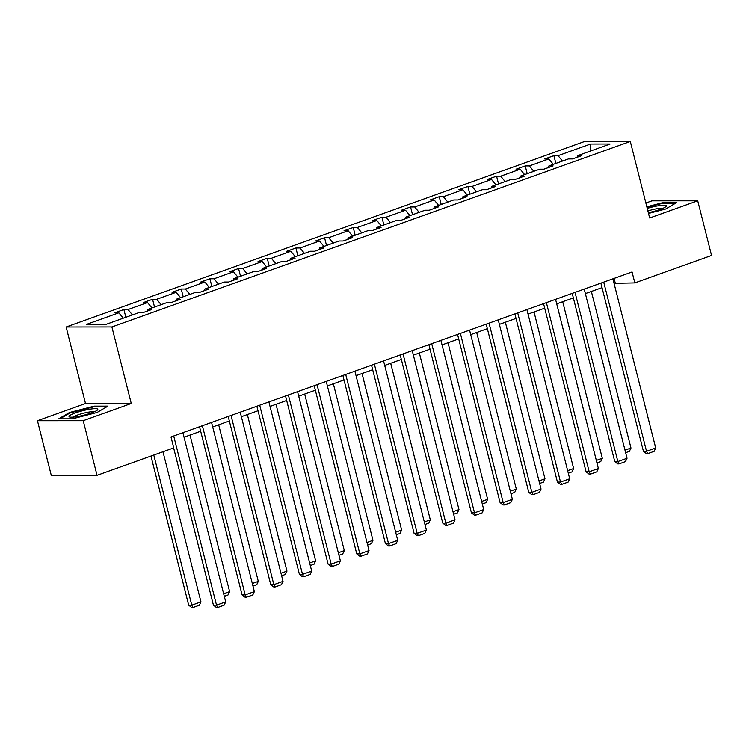 <?xml version="1.0" encoding="UTF-8"?>
<svg xmlns="http://www.w3.org/2000/svg" width="749" height="749" viewBox="0 0 749 749"><rect width="100%" height="100%" fill="white"/><g stroke="black" fill="none" stroke-linecap="round" stroke-linejoin="round"><path stroke-width="1.12" d="M37.45 420.723L83.214 420.685L131.262 403.486L85.508 403.524L37.45 420.723L51.278 475.381L97.042 475.343L173.768 447.893L170.997 436.957L632.062 271.971L634.824 282.907L711.55 255.456L697.722 200.798L651.958 200.835L645.872 203.007M85.508 403.524L66.137 327.004L584.538 141.505L630.302 141.467L111.901 326.967L66.137 327.004M83.214 420.685L97.042 475.343M123.276 318.213L118.848 312.82L114.709 312.82L123.894 309.534L125.86 317.286M562.471 161.054L558.052 155.661L590.577 144.023L610.117 144.005L577.591 155.652L581.73 155.642L572.545 158.928L568.397 158.938L548.923 165.904L553.062 165.904L543.877 169.19L539.739 169.19L520.255 176.165L524.403 176.155L515.209 179.451L511.071 179.451L491.587 186.417L495.735 186.417L486.541 189.703L482.403 189.712L462.919 196.678L467.067 196.678L457.873 199.964L453.735 199.964L434.251 206.939L438.399 206.93L429.205 210.226L425.067 210.226L405.584 217.191L409.731 217.191L400.537 220.478L396.399 220.487L376.916 227.453L381.063 227.453L371.878 230.739L367.731 230.739L348.248 237.714L352.395 237.705L343.211 240.991L339.063 241L319.589 247.966L323.727 247.966L314.543 251.252L310.395 251.252L290.921 258.227L295.059 258.227L285.875 261.513L281.727 261.513L262.253 268.488L266.391 268.479L257.207 271.765L253.059 271.775L233.585 278.74L237.723 278.74L228.539 282.027L224.391 282.027L204.917 289.002L209.055 288.992L199.871 292.288L195.732 292.288L176.249 299.254L180.397 299.254L171.203 302.54L167.064 302.549L147.581 309.515L151.729 309.515L142.535 312.801L138.396 312.801L105.871 324.439L86.322 324.457L118.848 312.82M132.461 314.926L128.042 309.534L123.894 309.534M128.042 309.534L147.516 302.559L143.377 302.568L152.562 299.282L154.528 307.034M161.129 304.665L156.71 299.272L152.562 299.282M156.71 299.272L176.184 292.307L172.045 292.307L181.23 289.02L183.196 296.773M189.797 294.413L185.377 289.02L181.23 289.02M185.377 289.02L204.852 282.045L200.713 282.045L209.898 278.759L211.864 286.511M218.465 284.152L214.045 278.759L209.898 278.759M214.045 278.759L233.519 271.784L229.381 271.793L238.566 268.507L240.532 276.259M247.133 273.891L242.713 268.498L238.566 268.507M242.713 268.498L262.187 261.532L258.049 261.532L267.234 258.246L269.2 265.998M275.791 263.639L271.372 258.246L267.234 258.246M271.372 258.246L290.855 251.271L286.708 251.271L295.902 247.985L297.859 255.737M304.459 253.377L300.04 247.985L295.902 247.985M300.04 247.985L319.523 241.009L315.376 241.019L324.57 237.733L326.527 245.485M333.127 243.125L328.708 237.723L324.57 237.733M328.708 237.723L348.191 230.758L344.044 230.758L353.238 227.471L355.195 235.223M361.795 232.864L357.376 227.471L353.238 227.471M357.376 227.471L376.859 220.496L372.712 220.506L381.906 217.21L383.863 224.972M390.463 222.603L386.044 217.21L381.906 217.21M386.044 217.21L405.527 210.244L401.38 210.244L410.574 206.958L412.53 214.71M419.131 212.351L414.712 206.949L410.574 206.958M414.712 206.949L434.195 199.983L430.048 199.983L439.232 196.697L441.198 204.449M447.799 202.09L443.38 196.697L439.232 196.697M443.38 196.697L462.863 189.722L458.716 189.731L467.9 186.435L469.866 194.197M476.467 191.828L472.048 186.435L467.9 186.435M472.048 186.435L491.522 179.47L487.384 179.47L496.568 176.184L498.534 183.936M505.135 181.576L500.716 176.174L496.568 176.184M500.716 176.174L520.19 169.208L516.052 169.208L525.236 165.922L527.202 173.674M533.803 171.315L529.384 165.922L525.236 165.922M529.384 165.922L548.858 158.947L544.72 158.957L553.904 155.67L555.87 163.422M558.052 155.661L553.904 155.67M147.057 311.181L147.581 309.515M151.935 307.961L147.516 302.559M175.725 300.92L176.249 299.254M180.603 297.699L176.184 292.307M204.393 290.668L204.917 289.002M209.271 287.438L204.852 282.045M233.061 280.407L233.585 278.74M237.939 277.186L233.519 271.784M261.729 270.146L262.253 268.488M266.607 266.925L262.187 261.532M290.397 259.894L290.921 258.227M295.275 256.664L290.855 251.271M319.065 249.632L319.589 247.966M323.942 246.412L319.523 241.009M347.733 239.38L348.248 237.714M352.61 236.15L348.191 230.758M376.401 229.119L376.916 227.453M381.278 225.889L376.859 220.496M405.069 218.858L405.584 217.191M409.946 215.637L405.527 210.244M433.737 208.606L434.251 206.939M438.614 205.376L434.195 199.983M462.405 198.345L462.919 196.678M467.282 195.124L462.863 189.722M491.072 188.083L491.587 186.417M495.941 184.863L491.522 179.47M519.731 177.831L520.255 176.165M524.609 174.601L520.19 169.208M548.399 167.57L548.923 165.904M553.277 164.349L548.858 158.947M577.067 157.309L577.591 155.652M131.262 403.486L111.901 326.967M630.302 141.467L649.664 217.987L697.722 200.798M614.049 283.347L634.824 282.907M184.039 437.21L200.685 431.255M212.707 426.958L229.344 421.004M241.375 416.697L258.012 410.742M270.043 406.435L286.68 400.481M298.711 396.184L315.348 390.229M327.379 385.922L344.016 379.968M356.037 375.67L372.684 369.706M384.705 365.409L401.352 359.454M413.373 355.148L430.02 349.193M442.041 344.896L458.688 338.932M470.709 334.634L487.356 328.68M499.377 324.373L516.024 318.419M528.045 314.121L544.692 308.167M556.713 303.86L573.36 297.905M585.381 293.599L602.018 287.644M614.086 278.413L615.229 282.925M590.455 151.045L590.577 144.023M648.512 213.437L665.646 209.018L676.487 202.679L662.715 202.689L646.827 206.79M107.922 406.127L94.14 406.145L69.517 412.493L58.675 418.831L72.456 418.822L97.08 412.474L107.922 406.127M662.874 203.325L662.715 202.689M94.308 406.773L94.14 406.145M69.685 413.148L69.517 412.493M612.907 278.834L655.712 448.005L646.527 451.291L643.428 451.301L646.462 453.641L647.698 453.641L646.527 451.291L603.713 282.12M600.876 283.131L643.428 451.301M655.712 448.005L654.13 451.338L647.698 453.641M591.364 291.464L630.976 448.024L629.394 451.366L625.64 452.705M624.994 450.168L630.976 448.024M584.239 289.086L627.044 458.266L617.859 461.553L614.76 461.553L617.794 463.903L619.03 463.903L617.859 461.553L575.045 292.372M572.217 293.393L614.76 461.553M627.044 458.266L625.462 461.599L619.03 463.903M555.571 299.347L598.376 468.518L589.191 471.814L586.102 471.814L589.126 474.164L590.362 474.164L589.191 471.814L546.386 302.633M543.549 303.645L586.102 471.814M598.376 468.518L596.794 471.861L590.362 474.164M562.696 301.716L602.308 458.285L600.726 461.618L596.972 462.966M596.326 460.429L602.308 458.285M534.028 311.977L573.64 468.546L572.058 471.879L568.304 473.218M567.658 470.681L573.64 468.546M648.316 212.679A14.84 2.313 -14.2 0 0 665.973 206.574A14.84 2.313 -14.2 0 0 666.338 205.769A14.84 2.313 -14.2 0 0 647.239 208.391M662.856 208.353A11.235 1.751 -14.2 0 0 647.885 210.965M646.967 207.333L662.481 203.325L675.401 203.316M97.773 409.216A14.84 2.313 -14.2 0 0 82.418 410.789A14.84 2.313 -14.2 0 0 69.048 416.622A14.84 2.313 -14.2 0 0 69.723 417.034A14.84 2.313 -14.2 0 0 83.982 415.161A14.84 2.313 -14.2 0 0 97.407 410.031A14.84 2.313 -14.2 0 0 97.773 409.216M94.28 411.8A11.235 1.751 -14.2 0 0 83.485 413.214A11.235 1.751 -14.2 0 0 73.318 417.109M59.967 418.831L70.06 412.933L93.915 406.773L106.835 406.763M526.903 309.609L569.708 478.78L560.524 482.066L557.434 482.075L560.458 484.416L561.694 484.416L560.524 482.066L517.718 312.895M514.881 313.906L557.434 482.075M569.708 478.78L568.126 482.113L561.694 484.416M505.36 322.239L544.972 478.798L543.39 482.141L539.636 483.479M538.999 480.942L544.972 478.798M498.235 319.86L541.04 489.041L531.856 492.327L528.766 492.327L531.79 494.677L533.026 494.677L531.856 492.327L489.05 323.147M486.213 324.167L528.766 492.327M541.04 489.041L539.458 492.374L533.026 494.677M476.692 332.49L516.304 489.06L514.722 492.393L510.968 493.741M510.331 491.194L516.304 489.06M469.567 330.122L512.372 499.293L503.188 502.588L500.098 502.588L503.122 504.938L504.358 504.938L503.188 502.588L460.382 333.408M457.545 334.419L500.098 502.588M512.372 499.293L510.79 502.635L504.358 504.938M448.024 342.752L487.636 499.311L486.054 502.654L482.3 503.993M481.663 501.456L487.636 499.311M440.899 340.374L483.714 509.554L474.52 512.84L471.43 512.84L474.454 515.19L475.69 515.19L474.52 512.84L431.714 343.669M428.877 344.68L471.43 512.84M483.714 509.554L482.122 512.887L475.69 515.19M419.356 353.013L458.978 509.573L457.386 512.906L453.632 514.254M452.995 511.717L458.978 509.573M412.231 350.635L455.046 519.815L445.852 523.102L442.762 523.102L445.786 525.452L447.022 525.452L445.852 523.102L403.046 353.921M400.209 354.942L442.762 523.102M455.046 519.815L453.454 523.148L447.022 525.452M390.688 363.265L430.31 519.834L428.718 523.167L424.964 524.506M424.327 521.969L430.31 519.834M383.563 360.896L426.378 530.067L417.184 533.354L414.094 533.363L417.118 535.713L418.354 535.704L417.184 533.354L374.378 364.183M371.541 365.194L414.094 533.363M426.378 530.067L424.786 533.41L418.354 535.704M362.02 373.526L401.642 530.086L400.05 533.428L396.305 534.767M395.659 532.23L401.642 530.086M354.895 371.148L397.71 540.329L388.516 543.615L385.426 543.615L388.45 545.965L389.686 545.965L388.516 543.615L345.71 374.444M342.873 375.455L385.426 543.615M397.71 540.329L396.118 543.662L389.686 545.965M326.236 381.41L369.042 550.59L359.848 553.876L356.758 553.876L359.782 556.226L361.018 556.226L359.848 553.876L317.042 384.696M314.206 385.716L356.758 553.876M369.042 550.59L367.45 553.923L361.018 556.226M297.568 391.671L340.374 560.842L331.189 564.128L328.09 564.137L331.114 566.478L332.35 566.478L331.189 564.128L288.374 394.957M285.538 395.968L328.09 564.137M340.374 560.842L338.782 564.184L332.35 566.478M268.9 401.923L311.706 571.103L302.521 574.389L299.422 574.389L302.446 576.739L303.691 576.739L302.521 574.389L259.706 405.209M256.87 406.23L299.422 574.389M311.706 571.103L310.123 574.436L303.691 576.739M240.232 412.184L283.038 581.355L273.853 584.651L270.754 584.651L273.788 587.001L275.023 587.001L273.853 584.651L231.038 415.47M228.202 416.481L270.754 584.651M283.038 581.355L281.455 584.697L275.023 587.001M211.564 422.445L254.37 591.616L245.185 594.903L242.096 594.912L245.12 597.253L246.355 597.253L245.185 594.903L202.37 425.732M199.543 426.743L242.096 594.912M254.37 591.616L252.787 594.949L246.355 597.253M333.352 383.788L372.974 540.347L371.382 543.68L367.637 545.029M366.991 542.491L372.974 540.347M304.684 394.04L344.306 550.609L342.714 553.942L338.969 555.281M338.323 552.743L344.306 550.609M276.016 404.301L315.638 560.861L314.046 564.203L310.301 565.542M309.655 563.005L315.638 560.861M247.357 414.553L286.97 571.122L285.388 574.455L281.633 575.803M280.987 573.266L286.97 571.122M218.689 424.814L258.302 581.383L256.72 584.716L252.965 586.055M252.319 583.518L258.302 581.383M190.021 435.075L229.634 591.635L228.052 594.978L224.297 596.316M223.651 593.779L229.634 591.635M182.896 432.697L225.702 601.878L216.517 605.164L213.428 605.164L216.452 607.514L217.687 607.514L216.517 605.164L173.712 435.984M173.637 447.93L213.428 605.164M225.702 601.878L224.12 605.211L217.687 607.514M150.952 456.047L188.692 605.183L191.781 605.183L153.788 455.036M162.973 451.75L200.966 601.896L199.384 605.229L192.952 607.533L191.716 607.533L188.692 605.183M192.952 607.533L191.781 605.183L200.966 601.896"/></g></svg>
